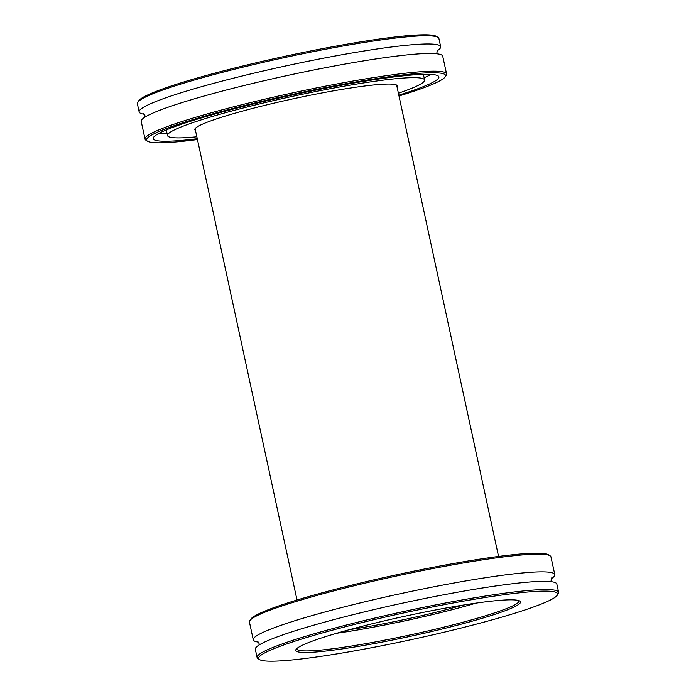 <?xml version="1.0" encoding="UTF-8"?>
<svg xmlns="http://www.w3.org/2000/svg" width="696" height="696" viewBox="0 0 696 696"><rect width="100%" height="100%" fill="white"/><g stroke="black" fill="none" stroke-linecap="round" stroke-linejoin="round"><path stroke-width="1.04" d="M558.627 592.296L556.852 584.083A154.242 13.963 167.8 0 0 451.225 593.375A154.242 13.963 167.8 0 0 284.029 634.456A154.242 13.963 167.8 0 0 255.328 649.272L257.102 657.494A154.242 13.963 -12.2 0 1 285.804 642.669A154.242 13.963 -12.2 0 1 453 601.596A154.242 13.963 -12.2 0 1 558.627 592.296A154.242 13.963 -12.2 0 1 558.27 593.679L557.279 595.202A152.946 13.842 167.8 0 0 459.343 601.875A152.946 13.842 167.8 0 0 287.109 643.791A152.946 13.842 167.8 0 0 259.53 659.582A152.946 13.842 167.8 0 0 369.924 648.046A152.946 13.842 167.8 0 0 529.169 608.53A152.946 13.842 167.8 0 0 557.279 595.202M499.11 612.915A114.953 10.405 -12.2 0 1 369.654 644.409A114.953 10.405 -12.2 0 1 296.052 649.429A114.953 10.405 -12.2 0 1 317.176 639.407A114.953 10.405 -12.2 0 1 436.862 609.713A114.953 10.405 -12.2 0 1 519.834 601.039A114.953 10.405 -12.2 0 1 499.11 612.915M296.766 648.62A113.657 10.292 167.8 0 0 296.783 648.916A113.657 10.292 167.8 0 0 374.605 642.069A113.657 10.292 167.8 0 0 497.805 611.793A113.657 10.292 167.8 0 0 518.955 600.874A113.657 10.292 167.8 0 0 518.851 600.605M249.803 620.71L250.804 619.188A152.946 13.842 -12.2 0 1 278.905 605.859A152.946 13.842 -12.2 0 1 438.158 566.344A152.946 13.842 -12.2 0 1 548.544 554.808L550.084 555.791A154.242 13.963 167.8 0 0 438.758 567.423A154.242 13.963 167.8 0 0 278.156 607.269A154.242 13.963 167.8 0 0 249.803 620.71A154.242 13.963 167.8 0 0 249.446 622.093L253.274 639.789A154.242 13.963 167.8 0 0 258.433 642.121M551.075 578.846A154.242 13.963 167.8 0 0 554.799 574.6L550.971 556.896A154.242 13.963 167.8 0 0 550.084 555.791M554.799 574.6A154.242 13.963 167.8 0 0 449.172 583.892A154.242 13.963 167.8 0 0 281.976 624.973A154.242 13.963 167.8 0 0 253.274 639.789M349.618 629.619A98.232 8.891 167.8 0 0 462.866 605.128M336.69 633.256A113.657 10.292 167.8 0 0 476.142 603.11M259.53 659.582L257.999 658.599A154.242 13.963 -12.2 0 1 257.102 657.494M144.298 114.248A154.242 13.963 -12.2 0 1 139.148 111.917A154.242 13.963 -12.2 0 1 167.849 97.101A154.242 13.963 -12.2 0 1 335.046 56.019A154.242 13.963 -12.2 0 1 440.672 46.728A154.242 13.963 -12.2 0 1 436.94 50.973M398.991 95.978A152.946 13.842 167.8 0 0 417.095 90.141A152.946 13.842 167.8 0 0 445.196 76.812A152.946 13.842 167.8 0 0 347.26 83.485A152.946 13.842 167.8 0 0 175.027 125.402A152.946 13.842 167.8 0 0 147.456 141.192A152.946 13.842 167.8 0 0 197.446 139.557M147.456 141.192L145.916 140.209A154.242 13.963 -12.2 0 1 145.029 139.104A154.242 13.963 -12.2 0 1 173.73 124.279A154.242 13.963 -12.2 0 1 340.927 83.207A154.242 13.963 -12.2 0 1 446.554 73.907A154.242 13.963 -12.2 0 1 446.197 75.29L445.196 76.812M137.73 102.321L138.721 100.798A152.946 13.842 -12.2 0 1 166.831 87.47A152.946 13.842 -12.2 0 1 326.076 47.954A152.946 13.842 -12.2 0 1 436.47 36.418L438.001 37.401A154.242 13.963 167.8 0 0 326.676 49.033A154.242 13.963 167.8 0 0 166.074 88.879A154.242 13.963 167.8 0 0 137.73 102.321A154.242 13.963 167.8 0 0 137.373 103.704L139.148 111.917M145.029 139.104L141.201 121.4A154.242 13.963 -12.2 0 1 169.902 106.584A154.242 13.963 -12.2 0 1 337.099 65.502A154.242 13.963 -12.2 0 1 442.726 56.211L446.554 73.907M431.198 74.42A146.125 13.233 -12.2 0 1 424.116 77.708M197.273 138.721A146.125 13.233 -12.2 0 1 153.233 138.652A146.125 13.233 -12.2 0 1 180.421 124.61A146.125 13.233 -12.2 0 1 338.822 85.695A146.125 13.233 -12.2 0 1 438.889 76.891A146.125 13.233 -12.2 0 1 411.693 90.932A146.125 13.233 -12.2 0 1 398.817 95.143M196.846 136.781A131.518 11.902 -12.2 0 1 167.519 135.563A131.518 11.902 -12.2 0 1 191.992 122.931A131.518 11.902 -12.2 0 1 334.55 87.905A131.518 11.902 -12.2 0 1 424.603 79.979A131.518 11.902 -12.2 0 1 400.13 92.612A131.518 11.902 -12.2 0 1 398.399 93.203M195.48 130.448A103.591 9.379 -12.2 0 1 194.81 129.665A103.591 9.379 -12.2 0 1 214.09 119.712A103.591 9.379 -12.2 0 1 326.372 92.124A103.591 9.379 -12.2 0 1 397.312 85.878A103.591 9.379 -12.2 0 1 397.025 86.869M440.672 46.728L438.898 38.506A154.242 13.963 167.8 0 0 438.001 37.401M167.023 133.293A146.125 13.233 -12.2 0 1 159.21 133.223M195.097 128.673L297.009 600.022M396.642 85.095L498.553 556.443M551.702 581.752L551.067 580.368L551.423 578.002M257.764 641.495L259.06 643.504L259.06 645.027M144.925 117.154L144.933 115.632L143.628 113.631M437.297 50.129L436.94 52.496L437.566 53.879M167.519 135.563L166.3 129.926M424.603 79.979L423.385 74.341"/></g></svg>
